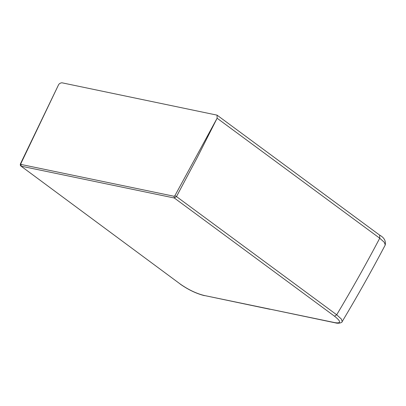 <?xml version="1.0" encoding="UTF-8"?>
<svg xmlns="http://www.w3.org/2000/svg" width="406" height="406" viewBox="0 0 406 406"><rect width="100%" height="100%" fill="white"/><g stroke="black" fill="none" stroke-linecap="round" stroke-linejoin="round"><path stroke-width="0.61" d="M217.053 115.142L379.661 235.13L379.737 238.226L217.119 118.232L197.316 157.386L176.483 196.57L174.336 198.011L21.229 166.186L20.823 163.709L58.342 85.23C58.885 83.859 60.068 83.042 61.885 82.778L217.053 115.142L217.119 118.232L174.869 195.733L174.072 196.265L174.336 198.011L334.549 316.228C341.126 321.445 341.268 323.592 334.975 322.658L203.898 295.411C196.184 293.431 188.374 289.691 180.467 284.2L20.919 166.049L180.467 284.2M174.869 195.733L176.483 196.57L336.696 314.787L341.41 319.106L342.177 321.593C357.239 296.426 371.602 270.883 385.264 244.965L384.279 242.286L379.737 238.226C366.09 264.118 351.743 289.635 336.696 314.787L334.549 316.228M58.342 85.23L20.478 163.77C20.138 164.866 20.285 165.623 20.919 166.049M20.975 164.44L174.072 196.265M342.182 321.593C342.593 322.283 339.086 323.947 335.468 322.882L334.975 322.658M335.468 322.882L269.462 309.052M20.813 164.207L20.823 163.709M269.96 309.281L203.898 295.411M204.396 295.639C196.392 293.624 188.313 289.767 180.157 284.063M379.661 235.13C384.086 237.54 385.954 240.819 385.258 244.965"/></g></svg>
